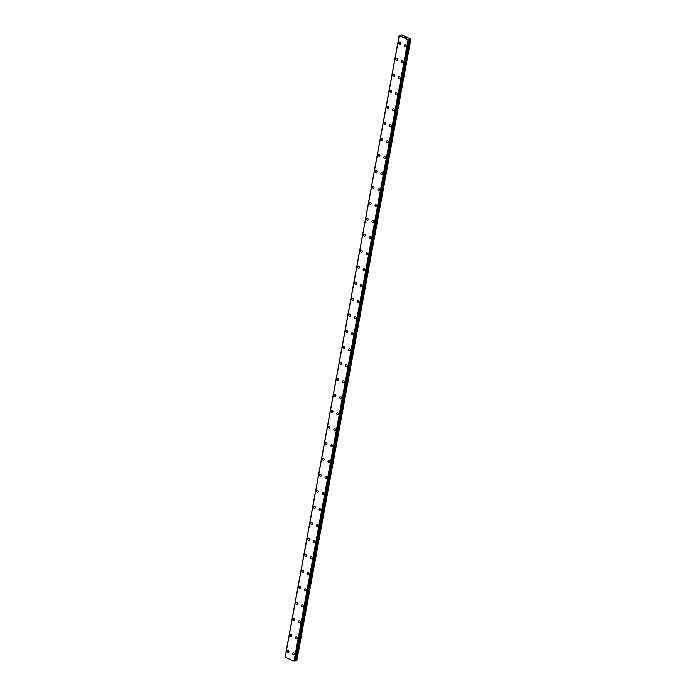<?xml version="1.0" encoding="UTF-8"?>
<svg xmlns="http://www.w3.org/2000/svg" width="696" height="696" viewBox="0 0 696 696"><rect width="100%" height="100%" fill="white"/><g stroke="black" fill="none" stroke-linecap="round" stroke-linejoin="round"><path stroke-width="1.04" d="M288.405 652.361A1.096 0.861 69.8 0 1 287.648 650.299A1.096 0.861 69.8 0 1 288.405 652.361A1.096 0.861 69.8 0 1 287.648 650.299M291.346 636.353A1.096 0.861 69.8 0 1 290.589 634.3A1.096 0.861 69.8 0 1 291.337 636.353A1.096 0.861 69.8 0 1 290.58 634.3M294.277 620.353A1.096 0.861 69.8 0 1 293.521 618.3A1.096 0.861 69.8 0 1 294.277 620.353A1.096 0.861 69.8 0 1 293.521 618.3M297.218 604.354A1.096 0.861 69.8 0 1 296.461 602.292A1.096 0.861 69.8 0 1 297.218 604.354A1.096 0.861 69.8 0 1 296.461 602.292M300.15 588.346A1.096 0.861 69.8 0 1 299.393 586.293A1.096 0.861 69.8 0 1 300.15 588.346A1.096 0.861 69.8 0 1 299.393 586.293M303.091 572.347A1.096 0.861 69.8 0 1 302.334 570.294A1.096 0.861 69.8 0 1 303.091 572.347A1.096 0.861 69.8 0 1 302.334 570.294M306.022 556.348A1.096 0.861 69.8 0 1 305.274 554.286A1.096 0.861 69.8 0 1 306.022 556.348A1.096 0.861 69.8 0 1 305.266 554.286M308.963 540.34A1.096 0.861 69.8 0 1 308.206 538.286A1.096 0.861 69.8 0 1 308.963 540.34A1.096 0.861 69.8 0 1 308.206 538.286M311.895 524.34A1.096 0.861 69.8 0 1 311.147 522.287A1.096 0.861 69.8 0 1 311.895 524.34A1.096 0.861 69.8 0 1 311.138 522.287M314.836 508.341A1.096 0.861 69.8 0 1 314.079 506.279A1.096 0.861 69.8 0 1 314.836 508.341A1.096 0.861 69.8 0 1 314.079 506.279M317.776 492.333A1.096 0.861 69.8 0 1 317.019 490.28A1.096 0.861 69.8 0 1 317.776 492.333A1.096 0.861 69.8 0 1 317.019 490.28M320.708 476.334A1.096 0.861 69.8 0 1 319.951 474.28A1.096 0.861 69.8 0 1 320.708 476.334A1.096 0.861 69.8 0 1 319.951 474.28M323.649 460.334A1.096 0.861 69.8 0 1 322.892 458.272A1.096 0.861 69.8 0 1 323.649 460.334A1.096 0.861 69.8 0 1 322.892 458.272M326.581 444.326A1.096 0.861 69.8 0 1 325.832 442.273A1.096 0.861 69.8 0 1 326.581 444.326A1.096 0.861 69.8 0 1 325.824 442.273M329.521 428.327A1.096 0.861 69.8 0 1 328.764 426.274A1.096 0.861 69.8 0 1 329.521 428.327A1.096 0.861 69.8 0 1 328.764 426.274M332.462 412.328A1.096 0.861 69.8 0 1 331.705 410.266A1.096 0.861 69.8 0 1 332.462 412.328A1.096 0.861 69.8 0 1 331.705 410.266M334.15 394.91A1.096 0.861 69.8 0 1 335.89 395.676A1.096 0.861 69.8 0 1 334.15 394.91M335.394 396.32A1.096 0.861 69.8 0 1 334.637 394.267M338.334 380.32A1.096 0.861 69.8 0 1 337.577 378.267A1.096 0.861 69.8 0 1 338.334 380.32A1.096 0.861 69.8 0 1 337.577 378.267M341.266 364.321A1.096 0.861 69.8 0 1 340.509 362.259A1.096 0.861 69.8 0 1 341.266 364.321A1.096 0.861 69.8 0 1 340.509 362.259M344.207 348.313A1.096 0.861 69.8 0 1 343.45 346.26A1.096 0.861 69.8 0 1 344.207 348.313A1.096 0.861 69.8 0 1 343.45 346.26M347.139 332.314A1.096 0.861 69.8 0 1 346.39 330.261A1.096 0.861 69.8 0 1 347.139 332.314A1.096 0.861 69.8 0 1 346.382 330.261M350.079 316.315A1.096 0.861 69.8 0 1 349.322 314.253A1.096 0.861 69.8 0 1 350.079 316.315A1.096 0.861 69.8 0 1 349.322 314.253M353.02 300.307A1.096 0.861 69.8 0 1 352.263 298.253A1.096 0.861 69.8 0 1 353.02 300.307A1.096 0.861 69.8 0 1 352.263 298.253M355.952 284.307A1.096 0.861 69.8 0 1 355.195 282.254A1.096 0.861 69.8 0 1 355.952 284.307A1.096 0.861 69.8 0 1 355.195 282.254M358.892 268.308A1.096 0.861 69.8 0 1 358.135 266.246A1.096 0.861 69.8 0 1 358.892 268.308A1.096 0.861 69.8 0 1 358.135 266.246M361.824 252.3A1.096 0.861 69.8 0 1 361.067 250.247A1.096 0.861 69.8 0 1 361.824 252.3A1.096 0.861 69.8 0 1 361.076 250.247M364.765 236.301A1.096 0.861 69.8 0 1 364.008 234.248A1.096 0.861 69.8 0 1 364.765 236.301A1.096 0.861 69.8 0 1 364.008 234.248M367.705 220.301A1.096 0.861 69.8 0 1 366.949 218.239A1.096 0.861 69.8 0 1 367.705 220.301A1.096 0.861 69.8 0 1 366.949 218.239M370.637 204.293A1.096 0.861 69.8 0 1 369.88 202.24A1.096 0.861 69.8 0 1 370.637 204.293A1.096 0.861 69.8 0 1 369.88 202.24M373.578 188.294A1.096 0.861 69.8 0 1 372.821 186.241A1.096 0.861 69.8 0 1 373.578 188.294A1.096 0.861 69.8 0 1 372.821 186.241M376.51 172.295A1.096 0.861 69.8 0 1 375.753 170.233A1.096 0.861 69.8 0 1 376.51 172.295A1.096 0.861 69.8 0 1 375.753 170.233M379.45 156.287A1.096 0.861 69.8 0 1 378.694 154.234A1.096 0.861 69.8 0 1 379.45 156.287A1.096 0.861 69.8 0 1 378.694 154.234M382.391 140.287A1.096 0.861 69.8 0 1 381.634 138.234A1.096 0.861 69.8 0 1 382.382 140.287A1.096 0.861 69.8 0 1 381.625 138.234M385.323 124.288A1.096 0.861 69.8 0 1 384.566 122.226A1.096 0.861 69.8 0 1 385.323 124.288A1.096 0.861 69.8 0 1 384.566 122.226M388.264 108.28A1.096 0.861 69.8 0 1 387.507 106.227A1.096 0.861 69.8 0 1 388.264 108.28A1.096 0.861 69.8 0 1 387.507 106.227M391.195 92.281A1.096 0.861 69.8 0 1 390.439 90.228A1.096 0.861 69.8 0 1 391.195 92.281A1.096 0.861 69.8 0 1 390.439 90.228M394.136 76.282A1.096 0.861 69.8 0 1 393.379 74.22A1.096 0.861 69.8 0 1 394.136 76.282A1.096 0.861 69.8 0 1 393.379 74.22M397.068 60.274A1.096 0.861 69.8 0 1 396.32 58.22A1.096 0.861 69.8 0 1 397.068 60.274A1.096 0.861 69.8 0 1 396.311 58.22M400.009 44.274A1.096 0.861 69.8 0 1 399.252 42.221A1.096 0.861 69.8 0 1 400.009 44.274A1.096 0.861 69.8 0 1 399.252 42.221M292.738 653.387A1.096 0.861 69.8 0 1 294.478 654.153A1.096 0.861 69.8 0 1 292.738 653.387M293.99 654.805A1.096 0.861 69.8 0 1 293.233 652.744M296.922 638.798A1.096 0.861 69.8 0 1 296.165 636.744A1.096 0.861 69.8 0 1 296.922 638.798A1.096 0.861 69.8 0 1 296.165 636.744M299.863 622.798A1.096 0.861 69.8 0 1 299.106 620.736A1.096 0.861 69.8 0 1 299.863 622.798A1.096 0.861 69.8 0 1 299.106 620.745M302.795 606.799A1.096 0.861 69.8 0 1 302.038 604.737A1.096 0.861 69.8 0 1 302.795 606.799A1.096 0.861 69.8 0 1 302.047 604.737M305.735 590.791A1.096 0.861 69.8 0 1 304.978 588.738A1.096 0.861 69.8 0 1 305.735 590.791A1.096 0.861 69.8 0 1 304.978 588.738M308.667 574.792A1.096 0.861 69.8 0 1 307.91 572.738A1.096 0.861 69.8 0 1 308.667 574.792A1.096 0.861 69.8 0 1 307.919 572.73M311.608 558.792A1.096 0.861 69.8 0 1 310.851 556.73A1.096 0.861 69.8 0 1 311.608 558.792A1.096 0.861 69.8 0 1 310.851 556.73M314.548 542.784A1.096 0.861 69.8 0 1 313.792 540.731A1.096 0.861 69.8 0 1 314.548 542.784A1.096 0.861 69.8 0 1 313.792 540.731M317.48 526.785A1.096 0.861 69.8 0 1 316.724 524.723A1.096 0.861 69.8 0 1 317.48 526.785A1.096 0.861 69.8 0 1 316.724 524.732M320.421 510.786A1.096 0.861 69.8 0 1 319.664 508.724A1.096 0.861 69.8 0 1 320.421 510.786A1.096 0.861 69.8 0 1 319.664 508.724M323.362 494.778A1.096 0.861 69.8 0 1 322.605 492.725A1.096 0.861 69.8 0 1 323.353 494.778A1.096 0.861 69.8 0 1 322.596 492.725M326.293 478.778A1.096 0.861 69.8 0 1 325.537 476.717A1.096 0.861 69.8 0 1 326.293 478.778A1.096 0.861 69.8 0 1 325.537 476.725M329.234 462.779A1.096 0.861 69.8 0 1 328.477 460.717A1.096 0.861 69.8 0 1 329.234 462.779A1.096 0.861 69.8 0 1 328.477 460.717M332.166 446.771A1.096 0.861 69.8 0 1 331.409 444.718A1.096 0.861 69.8 0 1 332.166 446.771A1.096 0.861 69.8 0 1 331.409 444.718M335.107 430.772A1.096 0.861 69.8 0 1 334.35 428.719A1.096 0.861 69.8 0 1 335.107 430.772A1.096 0.861 69.8 0 1 334.35 428.71M336.794 413.354A1.096 0.861 69.8 0 1 338.534 414.12A1.096 0.861 69.8 0 1 336.794 413.354M338.038 414.772A1.096 0.861 69.8 0 1 337.282 412.711M340.979 398.764A1.096 0.861 69.8 0 1 340.222 396.711A1.096 0.861 69.8 0 1 340.979 398.764A1.096 0.861 69.8 0 1 340.222 396.711M343.911 382.765A1.096 0.861 69.8 0 1 343.163 380.703A1.096 0.861 69.8 0 1 343.911 382.765A1.096 0.861 69.8 0 1 343.154 380.712M346.852 366.766A1.096 0.861 69.8 0 1 346.095 364.704A1.096 0.861 69.8 0 1 346.852 366.766A1.096 0.861 69.8 0 1 346.095 364.704M349.792 350.758A1.096 0.861 69.8 0 1 349.035 348.705A1.096 0.861 69.8 0 1 349.792 350.758A1.096 0.861 69.8 0 1 349.035 348.705M352.724 334.759A1.096 0.861 69.8 0 1 351.967 332.697A1.096 0.861 69.8 0 1 352.724 334.759A1.096 0.861 69.8 0 1 351.967 332.705M355.665 318.759A1.096 0.861 69.8 0 1 354.908 316.697A1.096 0.861 69.8 0 1 355.665 318.759A1.096 0.861 69.8 0 1 354.908 316.697M358.597 302.751A1.096 0.861 69.8 0 1 357.848 300.698A1.096 0.861 69.8 0 1 358.597 302.751A1.096 0.861 69.8 0 1 357.84 300.698M361.537 286.752A1.096 0.861 69.8 0 1 360.78 284.69A1.096 0.861 69.8 0 1 361.537 286.752A1.096 0.861 69.8 0 1 360.78 284.699M364.478 270.753A1.096 0.861 69.8 0 1 363.721 268.691A1.096 0.861 69.8 0 1 364.478 270.753A1.096 0.861 69.8 0 1 363.721 268.691M366.166 253.335A1.096 0.861 69.8 0 1 367.906 254.101A1.096 0.861 69.8 0 1 366.166 253.335M367.41 254.745A1.096 0.861 69.8 0 1 366.653 252.691M370.35 238.745A1.096 0.861 69.8 0 1 369.593 236.684A1.096 0.861 69.8 0 1 370.35 238.745A1.096 0.861 69.8 0 1 369.593 236.692M372.038 221.328A1.096 0.861 69.8 0 1 373.778 222.094A1.096 0.861 69.8 0 1 372.038 221.328M373.282 222.746A1.096 0.861 69.8 0 1 372.525 220.684M376.223 206.738A1.096 0.861 69.8 0 1 375.466 204.685A1.096 0.861 69.8 0 1 376.223 206.738A1.096 0.861 69.8 0 1 375.466 204.685M379.155 190.739A1.096 0.861 69.8 0 1 378.398 188.686A1.096 0.861 69.8 0 1 379.155 190.739A1.096 0.861 69.8 0 1 378.406 188.677M380.842 173.321A1.096 0.861 69.8 0 1 382.591 174.087A1.096 0.861 69.8 0 1 380.842 173.321M382.095 174.739A1.096 0.861 69.8 0 1 381.338 172.678M385.036 158.731A1.096 0.861 69.8 0 1 384.279 156.678A1.096 0.861 69.8 0 1 385.036 158.731A1.096 0.861 69.8 0 1 384.279 156.678M387.968 142.732A1.096 0.861 69.8 0 1 387.211 140.67A1.096 0.861 69.8 0 1 387.968 142.732A1.096 0.861 69.8 0 1 387.211 140.679M390.908 126.733A1.096 0.861 69.8 0 1 390.151 124.671A1.096 0.861 69.8 0 1 390.908 126.733A1.096 0.861 69.8 0 1 390.151 124.671M393.84 110.725A1.096 0.861 69.8 0 1 393.083 108.672A1.096 0.861 69.8 0 1 393.84 110.725A1.096 0.861 69.8 0 1 393.092 108.672M396.781 94.726A1.096 0.861 69.8 0 1 396.024 92.664A1.096 0.861 69.8 0 1 396.781 94.726A1.096 0.861 69.8 0 1 396.024 92.672M399.713 78.726A1.096 0.861 69.8 0 1 398.956 76.664A1.096 0.861 69.8 0 1 399.713 78.726A1.096 0.861 69.8 0 1 398.965 76.664M402.653 62.718A1.096 0.861 69.8 0 1 401.897 60.665A1.096 0.861 69.8 0 1 402.653 62.718A1.096 0.861 69.8 0 1 401.897 60.665M405.594 46.719A1.096 0.861 69.8 0 1 404.837 44.666A1.096 0.861 69.8 0 1 405.594 46.719A1.096 0.861 69.8 0 1 404.837 44.666M405.681 37.462L404.785 37.48M404.637 37.306L404.193 37.175M404.263 37.123L405.055 37.193M400.583 35.479L401.592 34.843L410.875 39.08L409.535 39.167L295.487 660.582L296.827 660.495L410.875 39.08M400.583 35.47L399.173 35.522L285.186 656.989M409.161 39.228L409.257 39.663L408.065 39.733L399.173 35.522M399.191 35.774L285.142 657.198L294.008 661.157L295.208 661.078L409.257 39.663L295.191 661.096M285.151 657.189L399.2 35.783M285.142 656.963L399.191 35.54L285.134 656.92M399.226 35.87L285.177 657.285M408.065 39.733L294.008 661.157M408.326 39.75L294.269 661.165M408.865 39.776L294.817 661.191M408.961 39.785L294.904 661.2M410.527 39.202L296.47 660.626M408.265 39.75L294.208 661.174M410.249 39.228L296.191 660.652"/></g></svg>
